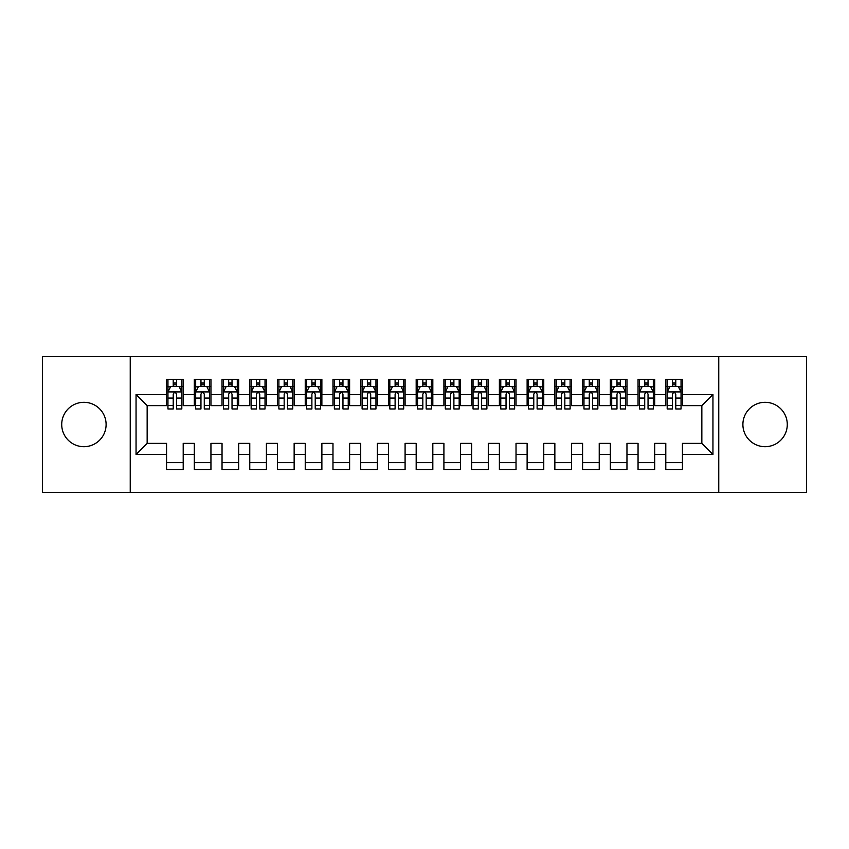 <?xml version="1.0" encoding="UTF-8"?>
<svg xmlns="http://www.w3.org/2000/svg" width="849" height="849" viewBox="0 0 849 849"><rect width="100%" height="100%" fill="white"/><g stroke="black" fill="none" stroke-linecap="round" stroke-linejoin="round"><path stroke-width="1.27" d="M765.087 402.309A22.191 22.191 0 0 0 742.896 424.5A22.191 22.191 0 0 0 765.087 446.691A22.191 22.191 0 0 0 787.278 424.5A22.191 22.191 0 0 0 765.087 402.309M83.913 402.309A22.191 22.191 0 0 0 61.722 424.5A22.191 22.191 0 0 0 83.913 446.691A22.191 22.191 0 0 0 106.104 424.5A22.191 22.191 0 0 0 83.913 402.309M718.763 492.452L806.55 492.452L806.55 356.548L718.763 356.548L718.763 492.452L130.237 492.452L130.237 356.548L42.45 356.548L42.45 492.452L130.237 492.452M718.763 356.548L130.237 356.548M136.052 454.459L136.052 394.541L166.563 394.541L166.563 405.642L147.153 405.642L147.153 443.358L136.052 454.459L166.563 454.459L166.563 469.571L183.204 469.571L183.204 454.459L194.304 454.459L194.304 469.571L210.945 469.571L210.945 454.459L222.035 454.459L222.035 469.571L238.675 469.571L238.675 454.459L249.765 454.459L249.765 469.571L266.406 469.571L266.406 454.459L277.506 454.459L277.506 469.571L294.147 469.571L294.147 454.459L305.237 454.459L305.237 469.571L321.877 469.571L321.877 454.459L332.978 454.459L332.978 469.571L349.618 469.571L349.618 454.459L360.708 454.459L360.708 469.571L377.349 469.571L377.349 454.459L388.449 454.459L388.449 469.571L405.09 469.571L405.09 454.459L416.18 454.459L416.18 469.571L432.82 469.571L432.82 454.459L443.91 454.459L443.91 469.571L460.551 469.571L460.551 454.459L471.651 454.459L471.651 469.571L488.292 469.571L488.292 454.459L499.382 454.459L499.382 469.571L516.022 469.571L516.022 454.459L527.123 454.459L527.123 469.571L543.763 469.571L543.763 454.459L554.853 454.459L554.853 469.571L571.494 469.571L571.494 454.459L582.594 454.459L582.594 469.571L599.235 469.571L599.235 454.459L610.325 454.459L610.325 469.571L626.965 469.571L626.965 454.459L638.055 454.459L638.055 469.571L654.696 469.571L654.696 454.459L665.796 454.459L665.796 469.571L682.437 469.571L682.437 443.358L701.847 443.358L701.847 405.642L682.437 405.642L682.437 394.541L712.948 394.541L712.948 454.459L682.437 454.459M682.437 394.541L682.437 379.429L665.796 379.429L665.796 394.541L654.696 394.541L654.696 379.429L638.055 379.429L638.055 394.541L626.965 394.541L626.965 379.429L610.325 379.429L610.325 394.541L599.235 394.541L599.235 379.429L582.594 379.429L582.594 394.541L571.494 394.541L571.494 379.429L554.853 379.429L554.853 394.541L543.763 394.541L543.763 379.429L527.123 379.429L527.123 394.541L516.022 394.541L516.022 379.429L499.382 379.429L499.382 394.541L488.292 394.541L488.292 379.429L471.651 379.429L471.651 394.541L460.551 394.541L460.551 379.429L443.91 379.429L443.91 394.541L432.82 394.541L432.82 379.429L416.18 379.429L416.18 394.541L405.09 394.541L405.09 379.429L388.449 379.429L388.449 394.541L377.349 394.541L377.349 379.429L360.708 379.429L360.708 394.541L349.618 394.541L349.618 379.429L332.978 379.429L332.978 394.541L321.877 394.541L321.877 379.429L305.237 379.429L305.237 394.541L294.147 394.541L294.147 379.429L277.506 379.429L277.506 394.541L266.406 394.541L266.406 379.429L249.765 379.429L249.765 394.541L238.675 394.541L238.675 379.429L222.035 379.429L222.035 394.541L210.945 394.541L210.945 379.429L194.304 379.429L194.304 394.541L183.204 394.541L183.204 379.429L166.563 379.429L166.563 394.541M654.696 454.459L654.696 443.358L665.796 443.358L665.796 454.459M712.948 394.541L701.847 405.642M626.965 454.459L626.965 443.358L638.055 443.358L638.055 454.459M665.796 394.541L665.796 405.642L654.696 405.642L654.696 394.541M599.235 454.459L599.235 443.358L610.325 443.358L610.325 454.459M638.055 394.541L638.055 405.642L626.965 405.642L626.965 394.541M571.494 454.459L571.494 443.358L582.594 443.358L582.594 454.459M610.325 394.541L610.325 405.642L599.235 405.642L599.235 394.541M543.763 454.459L543.763 443.358L554.853 443.358L554.853 454.459M582.594 394.541L582.594 405.642L571.494 405.642L571.494 394.541M516.022 454.459L516.022 443.358L527.123 443.358L527.123 454.459M554.853 394.541L554.853 405.642L543.763 405.642L543.763 394.541M488.292 454.459L488.292 443.358L499.382 443.358L499.382 454.459M527.123 394.541L527.123 405.642L516.022 405.642L516.022 394.541M460.551 454.459L460.551 443.358L471.651 443.358L471.651 454.459M499.382 394.541L499.382 405.642L488.292 405.642L488.292 394.541M432.82 454.459L432.82 443.358L443.91 443.358L443.91 454.459M471.651 394.541L471.651 405.642L460.551 405.642L460.551 394.541M405.09 454.459L405.09 443.358L416.18 443.358L416.18 454.459M443.91 394.541L443.91 405.642L432.82 405.642L432.82 394.541M377.349 454.459L377.349 443.358L388.449 443.358L388.449 454.459M416.18 394.541L416.18 405.642L405.09 405.642L405.09 394.541M349.618 454.459L349.618 443.358L360.708 443.358L360.708 454.459M388.449 394.541L388.449 405.642L377.349 405.642L377.349 394.541M321.877 454.459L321.877 443.358L332.978 443.358L332.978 454.459M360.708 394.541L360.708 405.642L349.618 405.642L349.618 394.541M294.147 454.459L294.147 443.358L305.237 443.358L305.237 454.459M332.978 394.541L332.978 405.642L321.877 405.642L321.877 394.541M266.406 454.459L266.406 443.358L277.506 443.358L277.506 454.459M305.237 394.541L305.237 405.642L294.147 405.642L294.147 394.541M238.675 454.459L238.675 443.358L249.765 443.358L249.765 454.459M277.506 394.541L277.506 405.642L266.406 405.642L266.406 394.541M210.945 454.459L210.945 443.358L222.035 443.358L222.035 454.459M249.765 394.541L249.765 405.642L238.675 405.642L238.675 394.541M183.204 454.459L183.204 443.358L194.304 443.358L194.304 454.459M222.035 394.541L222.035 405.642L210.945 405.642L210.945 394.541M147.153 443.358L166.563 443.358L166.563 454.459M194.304 394.541L194.304 405.642L183.204 405.642L183.204 394.541M665.796 386.369L667.187 386.369M672.45 386.369L675.783 386.369M681.047 386.369L682.437 386.369M638.055 386.369L639.446 386.369M644.72 386.369L648.042 386.369M653.316 386.369L654.696 386.369M610.325 386.369L611.715 386.369M616.979 386.369L620.311 386.369M625.575 386.369L626.965 386.369M582.594 386.369L583.974 386.369M589.248 386.369L592.57 386.369M597.845 386.369L599.235 386.369M554.853 386.369L556.244 386.369M561.507 386.369L564.84 386.369M570.114 386.369L571.494 386.369M527.123 386.369L528.503 386.369M533.777 386.369L537.109 386.369M542.373 386.369L543.763 386.369M499.382 386.369L500.772 386.369M506.036 386.369L509.368 386.369M514.643 386.369L516.022 386.369M471.651 386.369L473.042 386.369M478.305 386.369L481.638 386.369M486.901 386.369L488.292 386.369M443.91 386.369L445.301 386.369M450.575 386.369L453.897 386.369M459.171 386.369L460.551 386.369M416.18 386.369L417.57 386.369M422.834 386.369L426.166 386.369M431.43 386.369L432.82 386.369M388.449 386.369L389.829 386.369M395.103 386.369L398.425 386.369M403.7 386.369L405.09 386.369M360.708 386.369L362.099 386.369M367.362 386.369L370.695 386.369M375.958 386.369L377.349 386.369M332.978 386.369L334.357 386.369M339.632 386.369L342.964 386.369M348.228 386.369L349.618 386.369M305.237 386.369L306.627 386.369M311.891 386.369L315.223 386.369M320.498 386.369L321.877 386.369M277.506 386.369L278.886 386.369M284.16 386.369L287.493 386.369M292.756 386.369L294.147 386.369M249.765 386.369L251.155 386.369M256.43 386.369L259.752 386.369M265.026 386.369L266.406 386.369M222.035 386.369L223.425 386.369M228.689 386.369L232.021 386.369M237.285 386.369L238.675 386.369M194.304 386.369L195.684 386.369M200.958 386.369L204.28 386.369M209.554 386.369L210.945 386.369M166.563 386.369L167.953 386.369M173.217 386.369L176.55 386.369M181.813 386.369L183.204 386.369M166.563 462.631L183.204 462.631M194.304 462.631L210.945 462.631M222.035 462.631L238.675 462.631M249.765 462.631L266.406 462.631M277.506 462.631L294.147 462.631M305.237 462.631L321.877 462.631M332.978 462.631L349.618 462.631M360.708 462.631L377.349 462.631M388.449 462.631L405.09 462.631M416.18 462.631L432.82 462.631M443.91 462.631L460.551 462.631M471.651 462.631L488.292 462.631M499.382 462.631L516.022 462.631M527.123 462.631L543.763 462.631M554.853 462.631L571.494 462.631M582.594 462.631L599.235 462.631M610.325 462.631L626.965 462.631M638.055 462.631L654.696 462.631M665.796 462.631L682.437 462.631M136.052 394.541L147.153 405.642M701.847 443.358L712.948 454.459M176.55 383.037L173.217 383.037M181.813 405.493L176.55 405.493L176.55 408.963L181.813 408.963L181.813 392.047L179.043 386.507L170.723 386.507L167.953 392.047L167.953 408.963L173.217 408.963L173.217 405.493L167.953 405.493M167.953 392.047L167.953 379.429M181.813 392.047L181.813 379.429M173.217 386.507L173.217 379.429M176.55 379.429L176.55 386.507M176.55 405.493L176.55 394.127C175.446 391.994 174.332 391.994 173.217 394.127L173.217 405.493M204.28 383.037L200.958 383.037M209.554 405.493L204.28 405.493L204.28 408.963L209.554 408.963L209.554 392.047L206.785 386.507L198.464 386.507L195.684 392.047L195.684 408.963L200.958 408.963L200.958 405.493L195.684 405.493M195.684 392.047L195.684 379.429M209.554 392.047L209.554 379.429M200.958 386.507L200.958 379.429M204.28 379.429L204.28 386.507M204.28 405.493L204.28 394.127C203.176 391.994 202.062 391.994 200.958 394.127L200.958 405.493M232.021 383.037L228.689 383.037M237.285 405.493L232.021 405.493L232.021 408.963L237.285 408.963L237.285 392.047L234.515 386.507L226.195 386.507L223.425 392.047L223.425 408.963L228.689 408.963L228.689 405.493L223.425 405.493M223.425 392.047L223.425 379.429M237.285 392.047L237.285 379.429M228.689 386.507L228.689 379.429M232.021 379.429L232.021 386.507M232.021 405.493L232.021 394.127C230.907 391.994 229.803 391.994 228.689 394.127L228.689 405.493M259.752 383.037L256.43 383.037M265.026 405.493L259.752 405.493L259.752 408.963L265.026 408.963L265.026 392.047L262.245 386.507L253.925 386.507L251.155 392.047L251.155 408.963L256.43 408.963L256.43 405.493L251.155 405.493M251.155 392.047L251.155 379.429M265.026 392.047L265.026 379.429M256.43 386.507L256.43 379.429M259.752 379.429L259.752 386.507M259.752 405.493L259.752 394.127C258.648 391.994 257.534 391.994 256.43 394.127L256.43 405.493M287.493 383.037L284.16 383.037M292.756 405.493L287.493 405.493L287.493 408.963L292.756 408.963L292.756 392.047L289.987 386.507L281.666 386.507L278.886 392.047L278.886 408.963L284.16 408.963L284.16 405.493L278.886 405.493M278.886 392.047L278.886 379.429M292.756 392.047L292.756 379.429M284.16 386.507L284.16 379.429M287.493 379.429L287.493 386.507M287.493 405.493L287.493 394.127C286.378 391.994 285.275 391.994 284.16 394.127L284.16 405.493M315.223 383.037L311.891 383.037M320.498 405.493L315.223 405.493L315.223 408.963L320.498 408.963L320.498 392.047L317.717 386.507L309.397 386.507L306.627 392.047L306.627 408.963L311.891 408.963L311.891 405.493L306.627 405.493M306.627 392.047L306.627 379.429M320.498 392.047L320.498 379.429M311.891 386.507L311.891 379.429M315.223 379.429L315.223 386.507M315.223 405.493L315.223 394.127C314.119 391.994 313.005 391.994 311.891 394.127L311.891 405.493M342.964 383.037L339.632 383.037M348.228 405.493L342.964 405.493L342.964 408.963L348.228 408.963L348.228 392.047L345.458 386.507L337.138 386.507L334.357 392.047L334.357 408.963L339.632 408.963L339.632 405.493L334.357 405.493M334.357 392.047L334.357 379.429M348.228 392.047L348.228 379.429M339.632 386.507L339.632 379.429M342.964 379.429L342.964 386.507M342.964 405.493L342.964 394.127C341.85 391.994 340.746 391.994 339.632 394.127L339.632 405.493M370.695 383.037L367.362 383.037M375.958 405.493L370.695 405.493L370.695 408.963L375.958 408.963L375.958 392.047L373.189 386.507L364.868 386.507L362.099 392.047L362.099 408.963L367.362 408.963L367.362 405.493L362.099 405.493M362.099 392.047L362.099 379.429M375.958 392.047L375.958 379.429M367.362 386.507L367.362 379.429M370.695 379.429L370.695 386.507M370.695 405.493L370.695 394.127C369.591 391.994 368.477 391.994 367.362 394.127L367.362 405.493M398.425 383.037L395.103 383.037M403.7 405.493L398.425 405.493L398.425 408.963L403.7 408.963L403.7 392.047L400.93 386.507L392.609 386.507L389.829 392.047L389.829 408.963L395.103 408.963L395.103 405.493L389.829 405.493M389.829 392.047L389.829 379.429M403.7 392.047L403.7 379.429M395.103 386.507L395.103 379.429M398.425 379.429L398.425 386.507M398.425 405.493L398.425 394.127C397.321 391.994 396.207 391.994 395.103 394.127L395.103 405.493M426.166 383.037L422.834 383.037M431.43 405.493L426.166 405.493L426.166 408.963L431.43 408.963L431.43 392.047L428.66 386.507L420.34 386.507L417.57 392.047L417.57 408.963L422.834 408.963L422.834 405.493L417.57 405.493M417.57 392.047L417.57 379.429M431.43 392.047L431.43 379.429M422.834 386.507L422.834 379.429M426.166 379.429L426.166 386.507M426.166 405.493L426.166 394.127C425.052 391.994 423.948 391.994 422.834 394.127L422.834 405.493M453.897 383.037L450.575 383.037M459.171 405.493L453.897 405.493L453.897 408.963L459.171 408.963L459.171 392.047L456.391 386.507L448.07 386.507L445.301 392.047L445.301 408.963L450.575 408.963L450.575 405.493L445.301 405.493M445.301 392.047L445.301 379.429M459.171 392.047L459.171 379.429M450.575 386.507L450.575 379.429M453.897 379.429L453.897 386.507M453.897 405.493L453.897 394.127C452.793 391.994 451.679 391.994 450.575 394.127L450.575 405.493M481.638 383.037L478.305 383.037M486.901 405.493L481.638 405.493L481.638 408.963L486.901 408.963L486.901 392.047L484.132 386.507L475.811 386.507L473.042 392.047L473.042 408.963L478.305 408.963L478.305 405.493L473.042 405.493M473.042 392.047L473.042 379.429M486.901 392.047L486.901 379.429M478.305 386.507L478.305 379.429M481.638 379.429L481.638 386.507M481.638 405.493L481.638 394.127C480.523 391.994 479.42 391.994 478.305 394.127L478.305 405.493M509.368 383.037L506.036 383.037M514.643 405.493L509.368 405.493L509.368 408.963L514.643 408.963L514.643 392.047L511.862 386.507L503.542 386.507L500.772 392.047L500.772 408.963L506.036 408.963L506.036 405.493L500.772 405.493M500.772 392.047L500.772 379.429M514.643 392.047L514.643 379.429M506.036 386.507L506.036 379.429M509.368 379.429L509.368 386.507M509.368 405.493L509.368 394.127C508.264 391.994 507.15 391.994 506.036 394.127L506.036 405.493M537.109 383.037L533.777 383.037M542.373 405.493L537.109 405.493L537.109 408.963L542.373 408.963L542.373 392.047L539.603 386.507L531.283 386.507L528.503 392.047L528.503 408.963L533.777 408.963L533.777 405.493L528.503 405.493M528.503 392.047L528.503 379.429M542.373 392.047L542.373 379.429M533.777 386.507L533.777 379.429M537.109 379.429L537.109 386.507M537.109 405.493L537.109 394.127C535.995 391.994 534.891 391.994 533.777 394.127L533.777 405.493M564.84 383.037L561.507 383.037M570.114 405.493L564.84 405.493L564.84 408.963L570.114 408.963L570.114 392.047L567.334 386.507L559.013 386.507L556.244 392.047L556.244 408.963L561.507 408.963L561.507 405.493L556.244 405.493M556.244 392.047L556.244 379.429M570.114 392.047L570.114 379.429M561.507 386.507L561.507 379.429M564.84 379.429L564.84 386.507M564.84 405.493L564.84 394.127C563.736 391.994 562.622 391.994 561.507 394.127L561.507 405.493M592.57 383.037L589.248 383.037M597.845 405.493L592.57 405.493L592.57 408.963L597.845 408.963L597.845 392.047L595.075 386.507L586.755 386.507L583.974 392.047L583.974 408.963L589.248 408.963L589.248 405.493L583.974 405.493M583.974 392.047L583.974 379.429M597.845 392.047L597.845 379.429M589.248 386.507L589.248 379.429M592.57 379.429L592.57 386.507M592.57 405.493L592.57 394.127C591.466 391.994 590.352 391.994 589.248 394.127L589.248 405.493M620.311 383.037L616.979 383.037M625.575 405.493L620.311 405.493L620.311 408.963L625.575 408.963L625.575 392.047L622.805 386.507L614.485 386.507L611.715 392.047L611.715 408.963L616.979 408.963L616.979 405.493L611.715 405.493M611.715 392.047L611.715 379.429M625.575 392.047L625.575 379.429M616.979 386.507L616.979 379.429M620.311 379.429L620.311 386.507M620.311 405.493L620.311 394.127C619.197 391.994 618.093 391.994 616.979 394.127L616.979 405.493M648.042 383.037L644.72 383.037M653.316 405.493L648.042 405.493L648.042 408.963L653.316 408.963L653.316 392.047L650.536 386.507L642.215 386.507L639.446 392.047L639.446 408.963L644.72 408.963L644.72 405.493L639.446 405.493M639.446 392.047L639.446 379.429M653.316 392.047L653.316 379.429M644.72 386.507L644.72 379.429M648.042 379.429L648.042 386.507M648.042 405.493L648.042 394.127C646.938 391.994 645.824 391.994 644.72 394.127L644.72 405.493M675.783 383.037L672.45 383.037M681.047 405.493L675.783 405.493L675.783 408.963L681.047 408.963L681.047 392.047L678.277 386.507L669.957 386.507L667.187 392.047L667.187 408.963L672.45 408.963L672.45 405.493L667.187 405.493M667.187 392.047L667.187 379.429M681.047 392.047L681.047 379.429M672.45 386.507L672.45 379.429M675.783 379.429L675.783 386.507M675.783 405.493L675.783 394.127C674.668 391.994 673.565 391.994 672.45 394.127L672.45 405.493M181.75 391.909L168.017 391.909M167.953 386.836L170.553 386.836M179.213 386.836L181.813 386.836M173.217 398.054L167.953 398.054M181.813 398.054L176.55 398.054M176.55 384.799L173.217 384.799M209.48 391.909L195.758 391.909M195.684 386.836L198.295 386.836M206.944 386.836L209.554 386.836M200.958 398.054L195.684 398.054M209.554 398.054L204.28 398.054M204.28 384.799L200.958 384.799M237.221 391.909L223.489 391.909M223.425 386.836L226.025 386.836M234.685 386.836L237.285 386.836M228.689 398.054L223.425 398.054M237.285 398.054L232.021 398.054M232.021 384.799L228.689 384.799M264.952 391.909L251.23 391.909M251.155 386.836L253.766 386.836M262.415 386.836L265.026 386.836M256.43 398.054L251.155 398.054M265.026 398.054L259.752 398.054M259.752 384.799L256.43 384.799M292.693 391.909L278.96 391.909M278.886 386.836L281.497 386.836M290.156 386.836L292.756 386.836M284.16 398.054L278.886 398.054M292.756 398.054L287.493 398.054M287.493 384.799L284.16 384.799M320.423 391.909L306.691 391.909M306.627 386.836L309.238 386.836M317.887 386.836L320.498 386.836M311.891 398.054L306.627 398.054M320.498 398.054L315.223 398.054M315.223 384.799L311.891 384.799M348.164 391.909L334.432 391.909M334.357 386.836L336.968 386.836M345.617 386.836L348.228 386.836M339.632 398.054L334.357 398.054M348.228 398.054L342.964 398.054M342.964 384.799L339.632 384.799M375.895 391.909L362.162 391.909M362.099 386.836L364.699 386.836M373.358 386.836L375.958 386.836M367.362 398.054L362.099 398.054M375.958 398.054L370.695 398.054M370.695 384.799L367.362 384.799M403.625 391.909L389.903 391.909M389.829 386.836L392.44 386.836M401.089 386.836L403.7 386.836M395.103 398.054L389.829 398.054M403.7 398.054L398.425 398.054M398.425 384.799L395.103 384.799M431.366 391.909L417.634 391.909M417.57 386.836L420.17 386.836M428.83 386.836L431.43 386.836M422.834 398.054L417.57 398.054M431.43 398.054L426.166 398.054M426.166 384.799L422.834 384.799M459.097 391.909L445.375 391.909M445.301 386.836L447.911 386.836M456.56 386.836L459.171 386.836M450.575 398.054L445.301 398.054M459.171 398.054L453.897 398.054M453.897 384.799L450.575 384.799M486.838 391.909L473.105 391.909M473.042 386.836L475.642 386.836M484.301 386.836L486.901 386.836M478.305 398.054L473.042 398.054M486.901 398.054L481.638 398.054M481.638 384.799L478.305 384.799M514.568 391.909L500.836 391.909M500.772 386.836L503.383 386.836M512.032 386.836L514.643 386.836M506.036 398.054L500.772 398.054M514.643 398.054L509.368 398.054M509.368 384.799L506.036 384.799M542.309 391.909L528.577 391.909M528.503 386.836L531.113 386.836M539.762 386.836L542.373 386.836M533.777 398.054L528.503 398.054M542.373 398.054L537.109 398.054M537.109 384.799L533.777 384.799M570.04 391.909L556.307 391.909M556.244 386.836L558.844 386.836M567.503 386.836L570.114 386.836M561.507 398.054L556.244 398.054M570.114 398.054L564.84 398.054M564.84 384.799L561.507 384.799M597.77 391.909L584.048 391.909M583.974 386.836L586.585 386.836M595.234 386.836L597.845 386.836M589.248 398.054L583.974 398.054M597.845 398.054L592.57 398.054M592.57 384.799L589.248 384.799M625.511 391.909L611.779 391.909M611.715 386.836L614.315 386.836M622.975 386.836L625.575 386.836M616.979 398.054L611.715 398.054M625.575 398.054L620.311 398.054M620.311 384.799L616.979 384.799M653.242 391.909L639.52 391.909M639.446 386.836L642.056 386.836M650.705 386.836L653.316 386.836M644.72 398.054L639.446 398.054M653.316 398.054L648.042 398.054M648.042 384.799L644.72 384.799M680.983 391.909L667.25 391.909M667.187 386.836L669.787 386.836M678.447 386.836L681.047 386.836M672.45 398.054L667.187 398.054M681.047 398.054L675.783 398.054M675.783 384.799L672.45 384.799"/></g></svg>
